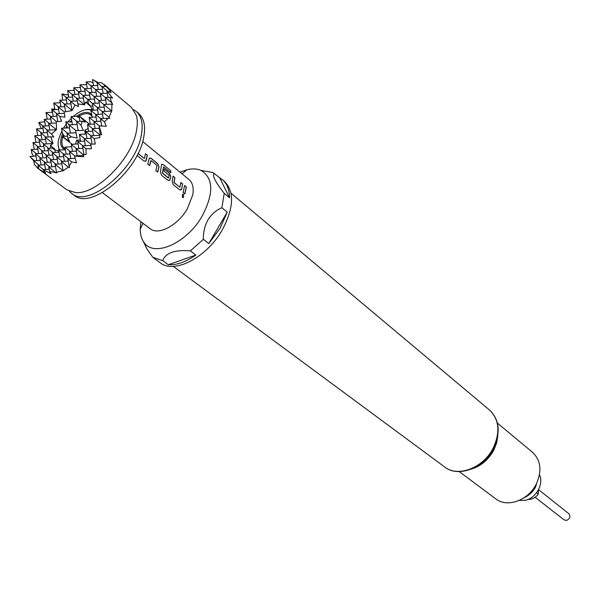 <?xml version="1.0" encoding="UTF-8"?>
<svg xmlns="http://www.w3.org/2000/svg" width="600" height="600" viewBox="0 0 600 600"><rect width="100%" height="100%" fill="white"/><g stroke="black" fill="none" stroke-linecap="round" stroke-linejoin="round"><path stroke-width="0.9" d="M183.038 197.565L183.45 197.452L183.442 194.52L182.715 194.272M183.555 194.505L182.407 194.4L182.43 197.317L183.555 197.452L183.442 194.52M69.405 191.28L71.7 193.425C87.998 208.545 135.585 169.523 141.255 135.42C143.37 124.275 141.72 116.295 136.297 111.495L133.642 109.74M71.955 122.025L65.722 121.762L67.41 127.965M79.335 117.75L76.245 116.333L71.017 116.573L72.427 124.718M67.485 136.185L62.13 136.477L69.645 141.405L67.867 138.375L71.325 136.845L77.19 138.083L75.472 130.538L83.37 130.493L80.918 125.062L81.81 123.292L81.825 121.23L85.328 122.137L79.492 116.167M89.662 124.297L79.133 115.86M62.752 136.98L62.453 138.097C61.343 142.92 61.972 146.317 64.335 148.297L65.19 148.837M65.317 149.535C61.162 148.208 59.79 144.322 61.2 137.873L62.617 133.627M535.125 497.243L564.067 519.87L566.475 520.425C569.977 518.82 570.78 516.592 568.905 513.743L538.545 489.653M519.368 500.37L524.82 500.362C535.74 498.713 544.192 483.938 539.475 474.847M136.297 111.495L138.69 113.512C144.12 118.312 145.785 126.285 143.685 137.43C138.067 171.495 90.54 210.42 74.213 195.278L71.7 193.425M61.83 163.8L55.057 164.243L63.105 170.805L68.325 167.145L69.63 167.483L69.15 166.192L71.738 161.94L76.508 162.863L74.49 156.097L83.752 156.757L83.273 154.808L86.137 154.455L85.935 148.733L91.463 148.725L90.683 144.225L95.325 143.985L94.133 138.667L99.9 137.565L99.637 134.715L101.7 134.73L99.075 125.903L106.328 126.255L104.407 121.823L108.203 118.238L109.62 118.395L109.005 117.188L111.743 111.083L111.93 104.123L112.755 104.317L111.675 102.72L109.935 97.29L112.627 98.115L106.988 91.117L111.195 92.565L109.567 90.802L110.415 90.968L106.058 86.468L108.083 87.847L104.347 84.645L104.64 86.512M105.27 85.41L131.49 107.453L136.403 115.493C137.632 119.94 137.618 125.243 136.358 131.392C131.415 159.51 96.165 194.76 75.585 192.615L66.637 189.69L38.805 169.102L45.652 173.078L43.088 169.627L51.082 173.715L49.582 171.428L56.91 172.898L56.52 172.17L63.105 170.805L61.418 161.505L68.235 161.055M44.723 121.778L38.73 122.483L41.318 128.632M54.81 108.998L51.653 109.095L52.275 112.282M68.355 95.062L61.965 93.892L62.64 100.08M93.097 82.927L90.713 81.742L86.175 81.885L87.262 88.545M98.34 82.703L92.55 79.523L93.525 85.613M104.4 84.953L101.227 82.613L97.2 82.74L98.273 89.475M65.363 149.805L58.56 149.91L59.82 156.863M58.8 151.238L54.802 149.812L55.29 152.475M55.155 149.962L51.892 148.095L54.758 148.942L50.332 145.53L53.062 143.475L50.805 136.808L53.775 137.002L51.51 133.995L56.483 129.675L56.273 121.62L61.56 121.305L59.738 116.422L64.935 117.157L64.102 111.998L72.015 110.58L75.067 105.03L78.488 106.627L76.672 98.34L83.377 98.085M142.688 141.502L188.977 179.512C192.638 182.685 193.905 187.77 192.788 194.767L187.305 208.853C177.84 225.435 158.303 235.695 150.165 228.728L102.405 192.638M140.925 221.745L140.205 229.125C140.235 234.608 141.54 239.085 144.135 242.558C154.02 257.67 186.833 243.3 202.208 216.038C213.952 193.335 213.562 178.125 201.03 170.407C197.055 168.69 192.397 168.458 187.065 169.703L180 172.14M157.748 260.933L160.238 262.763C174.053 274.32 206.632 257.678 222.165 230.1C233.843 208.072 234.6 191.82 224.445 181.35L212.917 172.553L201.03 170.407M158.04 261.15L152.865 257.347L162.75 260.647L168.278 264.728C176.692 265.2 185.887 261.983 195.847 255.067L190.365 250.882L203.355 239.31L208.8 243.562L220.02 228.382L227.228 212.138L221.888 207.765L224.22 193.35L229.507 197.76C229.395 189.675 227.017 183.615 222.368 179.595M221.888 207.765C216.36 210.045 211.718 214.05 207.983 219.772C204.75 225.877 203.212 232.388 203.355 239.31M214.433 173.303C211.778 174.96 215.04 181.642 224.22 193.35M459.21 471.585L495.832 498.9C507.037 507.998 528.217 500.52 536.205 484.222C542.145 471.06 540.93 460.433 532.567 452.34L497.408 423.105M497.827 435.645L496.627 443.018L493.702 450.308C488.377 459.825 480.982 466.072 471.502 469.058M91.875 110.28L90.315 109.672C85.492 108.698 79.815 110.962 73.275 116.468M71.31 118.282L68.085 121.74M66.218 124.065L63.427 128.167M61.95 130.762L58.74 138.968C57.727 143.19 57.877 146.587 59.182 149.153L59.602 149.843M85.59 109.665L92.543 109.845M137.055 155.445L143.903 160.988L145.875 161.047L146.317 160.282L147.345 155.235L145.485 153.72L144.36 158.52L138.067 153.39M149.153 158.917L147.773 164.108L149.632 165.608L151.11 160.665L157.065 165.502L155.858 170.625L157.695 172.102L159.045 166.942L157.627 163.597L151.185 158.355L149.4 158.288L149.153 158.917M161.535 164.977L160.417 171.683L161.475 175.155L167.828 180.27L169.665 180.352L170.82 176.498L169.425 173.183L164.25 168.975L163.942 171.075L169.08 175.245L168.57 178.012L162.517 173.017L163.553 166.845L170.797 172.657L170.797 170.722L163.238 164.55L161.655 164.43L161.535 164.977M181.718 188.895L182.632 183.922L180.87 182.49L179.873 187.222L174.12 182.58L174.907 177.637L173.123 176.19L172.178 181.185L173.22 184.62L179.445 189.637L181.222 189.735L181.718 188.895L182.505 183.983L180.855 182.648M184.627 185.542L183.097 192.585L184.852 193.995L186.375 186.96L184.627 185.542M138.292 152.962L138.188 153.345M65.543 128.055L66.81 126.157M70.267 121.86L71.67 120.382M76.358 116.385C83.175 111.773 88.207 111.157 91.455 114.54M59.032 149.88L58.08 144.578M152.865 257.347L147 249.075L143.325 241.388M190.365 250.882C174.847 249.593 165.645 252.84 162.75 260.647M227.228 212.138L208.8 243.562M195.847 255.067L168.278 264.728M219.66 177.72L229.507 197.76M38.078 146.745L32.97 142.583L34.267 149.317M36.367 153.727L31.185 149.505L32.04 153.877L33.87 156.195M41.46 132.93L36.495 128.873L37.763 135.54M39.773 139.815L34.74 135.705L36.023 142.41M42.443 151.02L37.267 146.797L38.565 153.593M31.185 149.505L37.71 149.115M36.495 128.873L42.99 128.542M47.49 130.178L42.532 126.12L43.785 132.81M32.97 142.583L39.48 142.215M44.138 144.023L39.03 139.86L40.32 146.618M34.74 135.705L41.242 135.36M45.818 137.078L40.785 132.968L42.06 139.688M49.148 123.315L44.265 119.317L45.502 125.97M43.133 126.09L38.73 122.483M40.733 158.055L35.483 153.78L36.803 160.613M35.925 156.067L30 156.435L33.705 160.868M34.642 160.748L30.742 157.567M39.015 165.142L33.697 160.808L34.447 164.685L37.568 167.505M50.797 116.505L45.99 112.56L47.205 119.183M45.165 162.45L39.848 158.115L41.16 165M33.697 160.808L40.282 160.387M45.99 112.56L52.492 112.275M56.843 113.7L52.035 109.755L53.242 116.392M35.483 153.78L42.06 153.375M46.867 155.347L41.617 151.065L42.922 157.92M37.267 146.797L43.83 146.415M48.555 148.29L43.388 144.067L44.67 150.885M42.532 126.12L49.065 125.797M56.34 129.675L48.615 123.345L49.845 130.05M44.265 119.317L50.782 119.01M56.528 121.613L50.332 116.528L51.547 123.203M38.483 167.445L36.892 167.55L38.797 169.08L38.055 165.21L44.693 164.767M52.44 109.74L51.653 109.095M58.47 106.92L53.738 103.028L54.922 109.635M39.03 139.86L45.585 139.493M52.898 143.453L45.142 137.115L46.41 143.895M40.785 132.968L47.332 132.623M51.51 133.995L46.883 130.208L48.135 136.95M51.352 159.735L46.035 155.4L47.34 162.308M39.848 158.115L46.47 157.695M43.447 169.605L38.055 165.21M49.657 166.905L44.265 162.51L45.578 169.455M52.035 109.755L58.582 109.477M64.267 111.975L58.133 106.935L59.318 113.587M53.738 103.028L60.27 102.773M64.537 104.078L59.812 100.192L60.983 106.815M43.605 171.84L44.527 171.78M45.142 137.115L50.805 136.808M41.617 151.065L48.233 150.667M53.04 152.618L47.797 148.335L49.08 155.205M43.388 144.067L52.815 143.528M50.332 145.53L50.82 148.155M46.883 130.208L56.332 129.72M48.615 123.345L56.332 122.97M50.332 116.528L56.887 116.227M59.738 116.422L56.438 113.722L57.84 121.545M57.593 157.005L52.275 152.663L53.557 159.593M46.035 155.4L52.703 154.98M44.265 162.51L50.94 162.075M55.905 164.19L50.512 159.788L51.818 166.762M58.133 106.935L64.718 106.657M71.985 110.438L64.267 104.093L65.61 111.75M59.812 100.192L66.39 99.938M70.657 101.22L65.933 97.335L67.088 103.972M43.088 169.627L49.162 169.215M55.133 172.17L48.742 166.965L49.582 171.428M66.142 97.328L61.965 93.892M72.24 94.455L67.59 90.623L68.73 97.23M47.797 148.335L51.892 148.095M56.438 113.722L64.343 113.37M52.275 152.663L58.988 152.25M50.512 159.788L57.24 159.36M63.578 156.623L56.812 157.05L58.095 164.04M48.742 166.965L55.477 166.515M55.057 164.243L56.52 172.17M64.267 104.093L70.89 103.823M77.115 100.965L70.448 101.227L72.03 110.422M65.933 97.335L72.547 97.087M78.758 94.215L72.097 94.455L73.238 101.115M67.59 90.623L74.19 90.39M80.385 87.51L73.74 87.735L74.865 94.358M109.005 117.188L102.12 111.51L111.743 111.083L103.718 104.468L111.93 104.123M104.407 121.823L100.5 118.605L108.203 118.238M111.675 102.72L105.315 97.47L109.935 97.29M100.65 118.597L95.602 114.442L102.532 114.12M102.12 111.51L103.222 118.477M99.308 125.91L93.968 121.523L100.913 121.177M100.5 118.605L101.685 126.015M99.712 134.715L92.325 128.648L99.285 128.288M99.142 127.395L100.32 134.722M94.133 138.667L90.675 135.825L99.69 135.33M102.195 111.51L97.222 107.407L104.137 107.115M105.735 100.155L98.828 100.425L103.725 104.468L104.805 111.39M105.315 97.47L106.387 104.355M105.323 97.53L100.425 93.488L107.317 93.24M106.988 91.117L107.955 97.365M109.567 90.802L109.74 91.92M107.333 90.998L102.015 86.602L106.058 86.468M94.192 121.507L89.13 117.345L96.015 117.023M95.602 114.442L96.72 121.387M92.625 128.632L87.488 124.41L94.387 124.065M93.968 121.523L95.108 128.505M91.043 135.803L85.83 131.52L92.738 131.16M92.325 128.648L93.48 135.675M90.892 144.21L84.157 138.683L91.08 138.292M90.675 135.825L92.047 144.15M85.935 148.733L82.477 145.898L90.877 145.395M95.752 114.435L90.765 110.333L97.642 110.032M97.222 107.407L98.325 114.315M97.297 107.407L92.392 103.365L99.255 103.08M98.828 100.425L99.922 107.295M98.835 100.425L94.005 96.442L100.852 96.18M100.425 93.488L101.505 100.32M100.44 93.555L95.61 89.565L102.442 89.332M102.015 86.602L103.08 93.39M102.038 86.738L97.2 82.74M89.13 117.345L90.27 124.267M88.162 128.49L84.713 130.29L85.252 134.055M86.19 131.505L84.713 130.29M87.488 124.41L88.642 131.37M84.593 138.66L79.373 134.377L86.242 134.002M85.83 131.52L87 138.525M82.988 145.868L77.685 141.517L84.57 141.127M84.157 138.683L85.343 145.725M75.968 155.85L83.415 155.385M83.407 154.785L75.99 148.718L82.883 148.297M82.477 145.898L83.977 154.718M90.765 110.333L92.28 117.195M92.738 110.243L90.375 106.095L92.82 105.99M92.392 103.365L93.502 110.212M92.468 103.358L87.63 99.375L94.44 99.105M96.045 92.273L89.25 92.512L94.012 96.442L95.1 103.252M95.61 89.565L96.69 96.337M97.222 82.875L93.795 80.04M95.617 89.633L90.863 85.703L97.635 85.477M80.317 139.928L76.635 140.212L75.57 144.09M78.195 141.488L76.635 140.212M79.373 134.377L80.565 141.352M76.567 148.68L71.265 144.337L78.105 143.94M77.685 141.517L78.892 148.538M75.037 156L69.547 151.515L76.403 151.095M75.99 148.718L77.213 155.775M71.738 161.94L67.823 158.738L75.12 158.273M77.602 103.86L84.465 104.88L85.657 102.113L89.865 105.795L88.29 103.365L90.698 106.08M85.657 102.113L88.065 102.015M87.63 99.375L88.29 103.365M87.705 99.368L82.942 95.438L89.685 95.19M91.297 88.41L84.562 88.642L89.258 92.512L90.352 99.27M90.863 85.703L91.942 92.415M90.87 85.762L86.175 81.885M70.2 151.477L64.89 147.135L71.685 146.73M71.265 144.337L72.488 151.335M68.543 158.692L63.157 154.29L69.968 153.87M69.547 151.515L70.793 158.55M68.325 167.145L61.418 161.505M67.823 158.738L69.15 166.192M84.398 104.708L76.672 98.34M82.942 95.438L84.465 104.632M83.01 95.438L78.308 91.56L85.005 91.32M81.045 91.463L79.935 84.817L84.57 88.642L85.665 95.34M79.935 84.817L86.617 84.6M73.74 87.735L78.383 91.56M72.097 94.455L76.815 98.34M70.448 101.227L75.067 105.03M56.812 157.05L62.205 161.453M58.56 149.91L63.87 154.245M66.135 154.11L64.89 147.135M64.418 161.31L63.157 154.29M79.433 98.235L78.308 91.56M536.58 492.757L538.327 494.13C535.447 497.745 532.013 499.507 528.015 499.418M538.365 489.99L538.327 494.13M535.005 486.353L535.658 486.87L536.625 483.39M523.942 497.857C528.952 495.592 532.86 491.925 535.658 486.87M91.718 116.002L90.683 114.885C87.968 112.898 84.172 113.265 79.297 115.988M79.058 116.123L77.707 116.977M63.488 134.828L62.925 136.433M75.863 130.515L69 124.89L70.433 133.087M69 124.89L77.078 124.485M71.325 136.845L66.975 133.275L75.9 132.795M80.918 125.062L76.56 121.485L78.097 130.44M76.972 121.462L71.017 116.573M67.575 133.238L61.508 128.265L69.517 127.852M61.508 128.265L62.407 133.335L64.65 136.343M66.975 133.275L67.867 138.375M76.56 121.485L81.825 121.23M78.998 115.755L79.935 121.32M69.502 124.86L65.722 121.762M186.375 186.96L184.613 185.692M186.248 187.028L184.762 193.928M174.907 177.637L173.108 176.347M174.78 177.705L174.045 182.333M179.925 187.252L174 182.618M180.637 190.012L181.59 188.933M163.238 164.55L170.797 170.722M163.102 164.632L161.828 164.205M169.065 180.653L170.137 179.542M170.017 179.58L170.82 176.498M170.692 176.55L169.29 173.243L164.227 169.132M168.33 178.035L162.6 173.265M162.398 173.055L163.538 166.882M170.67 170.805L170.67 172.553M150.825 160.762L149.542 165.532M151.185 158.355L149.692 158.017M159.045 166.942L157.5 163.657L151.058 158.422M158.917 166.995L157.605 172.035M144.36 158.52L138.15 153.637M147.345 155.235L145.462 153.877M147.218 155.303L145.875 161.047M145.238 161.392L145.762 161.085M493.41 448.778C483.382 468.757 457.717 477.683 444.675 466.987C457.77 477.6 483.173 468.097 493.088 448.275C500.46 432.322 499.283 419.588 489.57 410.077C499.5 419.632 500.798 432.502 493.463 448.673M182.047 173.82L187.065 169.703M489.57 410.077L231 193.2M90.315 109.672L91.41 109.455M59.182 149.153L59.213 149.865M144.135 242.558L147 249.075M444.675 466.987L173.333 266.392M143.01 223.327L140.205 229.125M90.653 106.087L89.43 104.632M72.18 144.285L62.865 137.062"/></g></svg>
